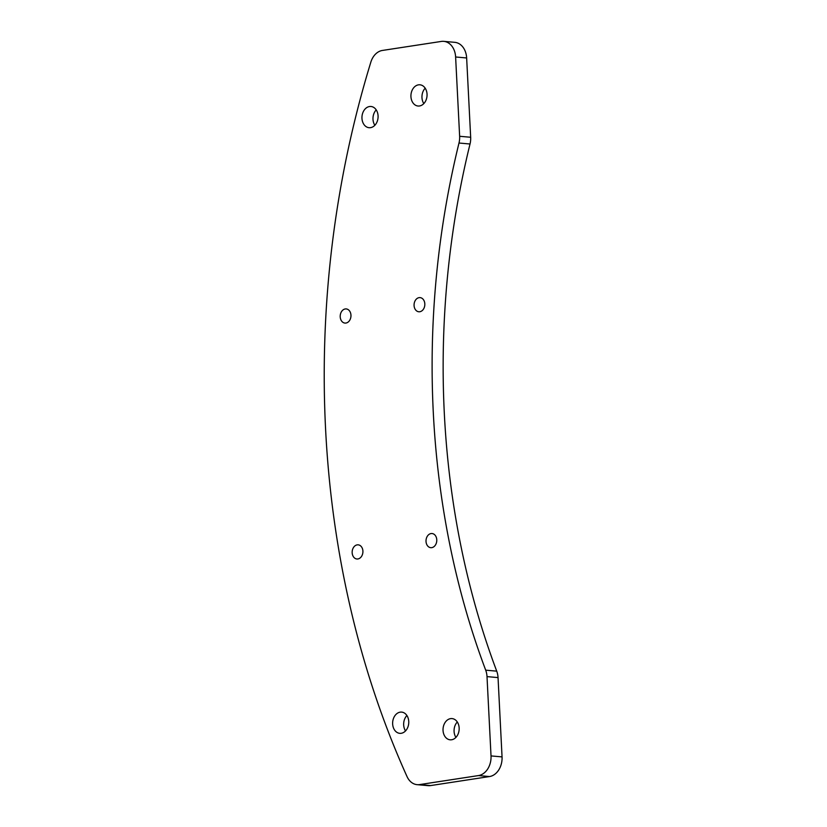 <?xml version="1.0" encoding="UTF-8"?>
<svg xmlns="http://www.w3.org/2000/svg" width="827" height="827" viewBox="0 0 827 827"><rect width="100%" height="100%" fill="white"/><g stroke="black" fill="none" stroke-linecap="round" stroke-linejoin="round"><path stroke-width="1.24" d="M496.727 671.152A710.197 536.806 95.1 0 1 470.025 144.001A17.76 13.418 -84.9 0 0 470.666 137.261L466.645 57.962A17.76 13.418 -84.9 0 0 454.788 42.332L443.758 41.35A17.76 13.418 -84.9 0 0 441.298 41.433L382.405 50.447A17.76 13.418 -84.9 0 0 370.847 62.128A816.725 617.324 95.1 0 0 407.039 776.594A17.76 13.418 95.1 0 0 417.128 784.668L428.159 785.65A17.76 13.418 95.1 0 0 430.619 785.567L489.522 776.553A17.76 13.418 95.1 0 0 502.051 756.891L498.04 677.592A17.76 13.418 95.1 0 0 496.727 671.152L485.697 670.17A710.197 536.806 95.1 0 1 458.995 143.03A17.76 13.418 -84.9 0 0 459.636 136.29L470.666 137.261M443.758 41.35A17.76 13.418 -84.9 0 1 455.615 56.98L459.636 136.29M485.697 670.17A17.76 13.418 95.1 0 1 487.01 676.61L491.021 755.919A17.76 13.418 95.1 0 1 478.492 775.571L419.589 784.596A17.76 13.418 95.1 0 1 417.128 784.668M419.806 311.738A7.102 5.365 95.1 0 1 418.813 311.769A7.102 5.365 95.1 0 1 414.1 304.222A7.102 5.365 95.1 0 1 420.075 297.617A7.102 5.365 95.1 0 1 424.83 304.522A7.102 5.365 95.1 0 1 419.806 311.738M431.756 547.65A7.102 5.365 95.1 0 1 430.764 547.681A7.102 5.365 95.1 0 1 426.05 540.134A7.102 5.365 95.1 0 1 432.025 533.529A7.102 5.365 95.1 0 1 436.78 540.434A7.102 5.365 95.1 0 1 431.756 547.65M451.635 739.762A10.658 8.053 95.1 0 1 450.157 739.814A10.658 8.053 95.1 0 1 443.076 728.494A10.658 8.053 95.1 0 1 452.038 718.591A10.658 8.053 95.1 0 1 459.171 728.938A10.658 8.053 95.1 0 1 451.635 739.762M419.527 105.97A10.658 8.053 95.1 0 1 418.048 106.021A10.658 8.053 95.1 0 1 410.978 94.691A10.658 8.053 95.1 0 1 419.94 84.799A10.658 8.053 95.1 0 1 427.063 95.146A10.658 8.053 95.1 0 1 419.527 105.97M345.934 323.047A7.102 5.365 95.1 0 1 344.952 323.078A7.102 5.365 95.1 0 1 340.238 315.521A7.102 5.365 95.1 0 1 346.213 308.926A7.102 5.365 95.1 0 1 350.968 315.821A7.102 5.365 95.1 0 1 345.934 323.047M357.884 558.959A7.102 5.365 95.1 0 1 356.902 558.99A7.102 5.365 95.1 0 1 352.188 551.433A7.102 5.365 95.1 0 1 358.163 544.838A7.102 5.365 95.1 0 1 362.919 551.743A7.102 5.365 95.1 0 1 357.884 558.959M370.548 127.658A10.658 8.053 95.1 0 1 369.08 127.709A10.658 8.053 95.1 0 1 361.999 116.39A10.658 8.053 95.1 0 1 370.961 106.487A10.658 8.053 95.1 0 1 378.094 116.834A10.658 8.053 95.1 0 1 370.548 127.658M401.229 733.291A10.658 8.053 95.1 0 1 399.751 733.332A10.658 8.053 95.1 0 1 392.68 722.012A10.658 8.053 95.1 0 1 401.643 712.109A10.658 8.053 95.1 0 1 408.765 722.467A10.658 8.053 95.1 0 1 401.229 733.291M423.827 103.602A10.658 8.053 95.1 0 1 425.192 88.189M455.935 737.395A10.658 8.053 95.1 0 1 457.3 721.992M405.53 730.923A10.658 8.053 95.1 0 1 406.894 715.51M374.848 125.29A10.658 8.053 95.1 0 1 376.213 109.888M458.995 143.03L470.025 144.001M487.01 676.61L498.04 677.592M491.021 755.919L502.051 756.891M455.615 56.98L466.645 57.962M478.492 775.571L489.522 776.553M419.589 784.596L430.619 785.567"/></g></svg>

